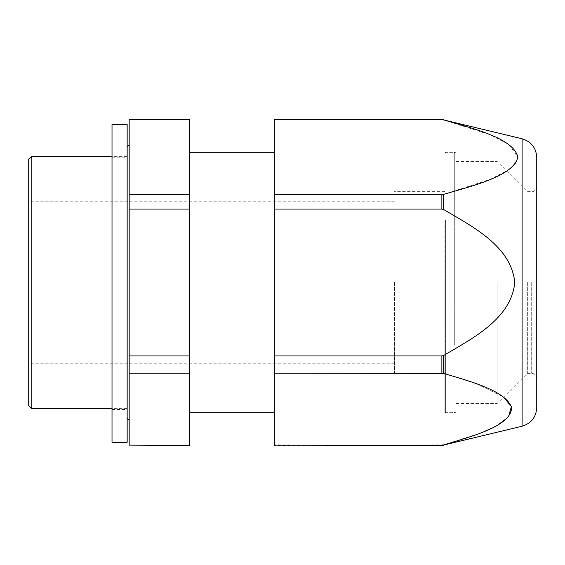 <?xml version="1.0" encoding="UTF-8"?>
<svg xmlns="http://www.w3.org/2000/svg" width="565" height="565" viewBox="0 0 565 565"><rect width="100%" height="100%" fill="white"/><g stroke="black" fill="none" stroke-linecap="round" stroke-linejoin="round"><path stroke-width="0.42" stroke-dasharray="2.83 2.12" d="M129.173 119.512L129.173 445.488M129.173 282.5L129.173 144.739L129.173 282.5M189.727 119.512L129.173 119.681M189.727 119.681L189.727 194.565L129.173 194.565M189.727 194.565L189.727 209.057L129.173 209.057M189.727 209.057L189.727 355.943L129.173 355.943M189.727 355.943L189.727 373.168L129.173 373.168M189.727 373.168L189.727 445.135L129.173 445.135M189.727 282.5L189.727 412.69L189.727 282.5M444.916 282.5L444.916 412.69L444.916 282.5M394.455 282.5L394.455 373.331L394.455 282.5M28.25 159.916L28.25 405.084M31.817 408.657L31.817 156.343M127.153 442.31L127.153 124.392M189.727 445.135L189.727 445.488M112.018 442.31L112.018 124.392M127.153 282.5L127.153 409.505L127.153 282.5M112.018 282.5L112.018 409.505L112.018 282.5M444.577 120.161L490.243 134.858L508.888 144.555L517.808 156.837M517.808 157.197L515.337 163.737L508.931 169.662L490.032 179.479L443.659 194.332L443.659 209.53C472.686 226.72 511.198 246.135 514.779 282.5C511.198 318.865 472.686 338.28 443.659 355.47L443.659 373.409L476.33 383.706L503.599 397.075M508.528 416.723L496.564 425.678L480.469 433.023L443.659 444.888L443.659 445.277M536.75 157.402L536.75 407.598M443.659 355.47L441.872 355.943L274.35 355.943L274.35 209.057L441.872 209.057L443.659 209.53M536.75 282.5L536.75 186.62L536.75 282.5M443.659 194.332L274.35 194.565L274.35 209.057M527.343 282.5L527.343 373.331L527.343 282.5M497.066 282.5L497.066 403.608L497.066 282.5M456.012 282.5L456.012 412.69L456.012 282.5M274.35 282.5L274.35 412.69L274.35 282.5M443.659 444.888L274.35 445.488M441.872 355.943L441.872 373.168L274.35 373.168L274.35 355.943M441.872 373.168L443.659 373.409M274.35 445.135L274.35 373.168M274.35 194.565L274.35 119.512M441.872 119.512L443.659 119.724M444.916 220.428L444.916 411.977L444.916 220.428M445.63 220.082L445.63 412.69L445.63 220.082M454.295 344.918L454.295 152.31L454.295 344.918M455.009 344.572L455.009 153.023L455.009 344.572M522.102 138.771L522.102 426.229M531.7 282.5L531.7 373.331L531.7 282.5M441.872 194.565L441.872 209.057M441.872 445.135L441.872 445.488M444.916 412.69L456.012 412.69M444.916 152.31L456.012 152.31M444.916 373.331L394.455 373.331M444.916 191.669L394.455 191.669M394.455 363.239L28.25 363.239M394.455 201.762L28.25 201.762M127.153 156.343L112.018 156.343M127.153 408.657L112.018 408.657M112.018 157.19L127.153 157.19M112.018 409.505L127.153 409.505M456.012 403.608L497.066 403.608L527.343 373.331L531.7 373.331C534.765 373.627 536.453 375.315 536.75 378.381M456.012 161.392L497.066 161.392L527.343 191.669L531.7 191.669C531.926 191.909 536.058 191.556 536.75 186.62M444.916 411.977L445.63 412.69L454.295 412.69L455.009 411.977M444.916 153.023L445.63 152.31L454.295 152.31L455.009 153.023"/><path stroke-width="0.85" d="M189.727 445.135L189.727 373.168L129.173 373.168L129.173 445.135L189.727 445.488L129.173 445.135M189.727 373.168L189.727 355.943L129.173 355.943L129.173 119.512L189.727 119.512L129.173 119.681M129.173 373.168L129.173 355.943M189.727 355.943L189.727 209.057L129.173 209.057M189.727 209.057L189.727 119.681M189.727 194.565L129.173 194.565M28.25 282.5L28.25 159.916L31.817 156.343L31.817 408.657L28.25 405.084L28.25 282.5M127.153 124.392L127.153 442.31L112.018 442.31L112.018 124.392L127.153 124.392M441.872 445.488L274.35 445.135L441.872 445.488L522.102 426.229L522.102 138.771L441.872 119.512L274.35 119.512L441.872 119.681L274.35 119.681L274.35 194.565L443.659 194.332C473.668 185.574 513.769 175.849 517.808 157.169C513.945 138.439 473.71 128.693 443.659 119.914L444.577 120.161M274.35 209.057L274.35 355.943L441.872 355.943L443.659 355.47C472.693 338.28 511.198 318.865 514.779 282.5C511.198 246.135 472.686 226.72 443.659 209.53L441.872 209.057L274.35 209.057L274.35 194.565M517.808 156.837L517.808 157.197M441.872 445.135L443.659 444.888C472.291 436.272 511.509 426.01 511.6 407.513C505.618 390.782 471.076 381.608 443.659 373.409L443.659 355.47M503.599 397.075L511.389 406.616L508.528 416.723M522.102 426.229C531.255 423.383 536.143 417.168 536.75 407.598L536.75 157.402C536.143 147.832 531.255 141.617 522.102 138.771M443.659 373.409L274.35 373.168L274.35 355.943M274.35 373.168L274.35 445.135M441.872 209.057L441.872 194.565M443.659 209.53L443.659 194.332M443.659 445.277L443.659 444.888M441.872 373.168L441.872 355.943M274.35 412.69L189.727 412.69M274.35 152.31L189.727 152.31M112.018 156.343L31.817 156.343M112.018 408.657L31.817 408.657M129.173 144.739L127.153 146.759M129.173 420.261L127.153 418.241M441.872 119.512L443.659 119.724"/></g></svg>
